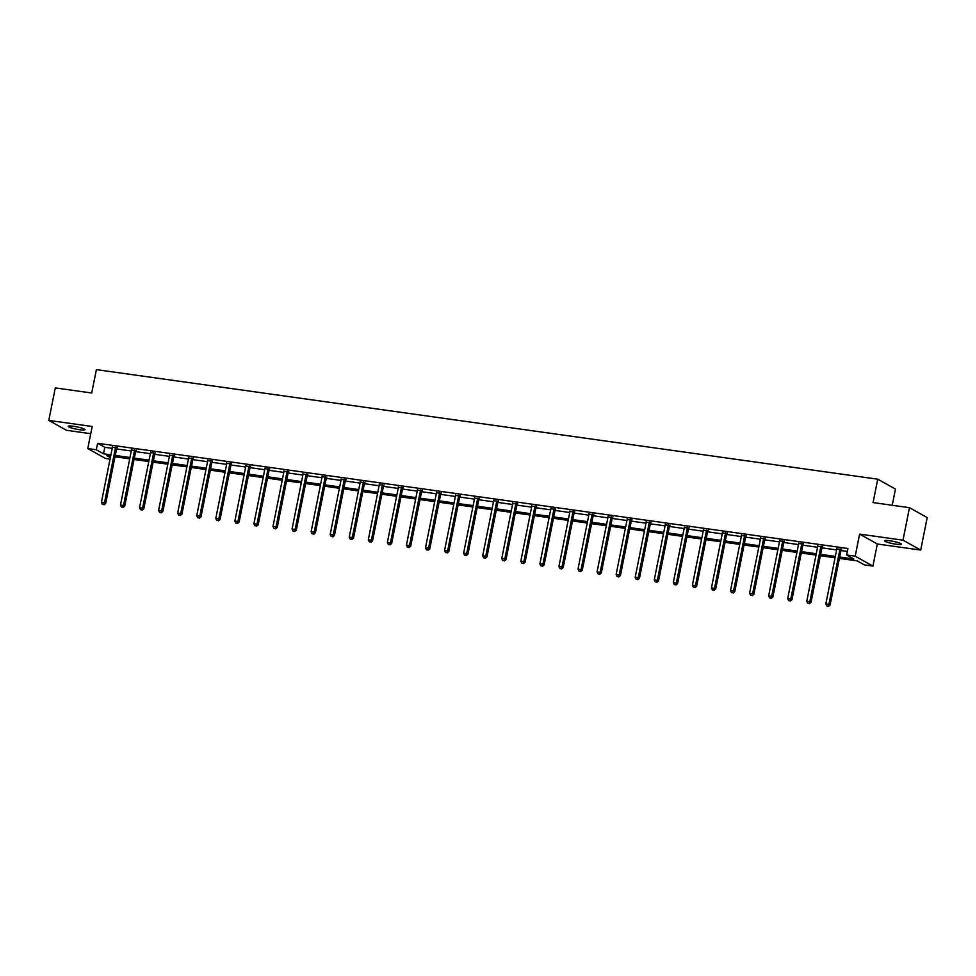 <?xml version="1.0" encoding="UTF-8"?>
<svg xmlns="http://www.w3.org/2000/svg" width="976" height="976" viewBox="0 0 976 976"><rect width="100%" height="100%" fill="white"/><g stroke="black" fill="none" stroke-linecap="round" stroke-linejoin="round"><path stroke-width="1.46" d="M79.666 429.721A8.564 1.171 -168.7 0 0 84.997 429.684A8.564 1.171 -168.7 0 0 73.529 426.292A8.564 1.171 -168.7 0 0 68.198 426.329A8.564 1.171 -168.7 0 0 79.666 429.721M895.968 544.181A8.564 1.171 -168.7 0 0 901.312 544.157A8.564 1.171 -168.7 0 0 889.844 540.765A8.564 1.171 -168.7 0 0 884.512 540.789A8.564 1.171 -168.7 0 0 895.968 544.181M110.056 459.123L105.481 458.476L87.767 448.57L96.319 449.777L103.505 453.791L110.91 454.828M892.223 505.263L895.456 489.086L877.741 479.192L96.38 369.623L91.707 393.011L55.29 387.911L48.8 420.4L66.514 430.294L90.744 433.698M877.741 479.192L873.069 502.579L909.486 507.691L927.2 517.585L920.71 550.074L902.995 540.179L859.612 534.092L855.196 556.186L872.91 566.092L864.358 564.884L857.172 560.871L839.409 558.382M859.612 534.092L877.326 543.998L920.71 550.074M877.326 543.998L872.91 566.092M909.486 507.691L902.995 540.179M839.677 557.015L853.829 559.004L846.643 554.99L847.937 548.488L97.624 443.275L104.798 447.289L112.216 448.326M116.559 448.936L131.284 450.997M135.627 451.607L150.341 453.681M154.696 454.291L169.409 456.353M173.752 456.963L188.466 459.025M192.821 459.635L207.534 461.697M211.877 462.307L226.591 464.369M230.946 464.979L245.659 467.04M250.015 467.65L264.728 469.712M269.071 470.322L283.784 472.384M288.14 472.994L302.853 475.068M307.196 475.678L321.909 477.74M326.265 478.35L340.978 480.412M345.321 481.022L360.046 483.083M364.39 483.693L379.103 485.755M383.458 486.365L398.171 488.427M402.515 489.037L417.228 491.099M421.583 491.709L436.296 493.771M440.64 494.381L455.353 496.442M459.708 497.052L474.421 499.126M478.777 499.736L493.49 501.798M497.833 502.408L512.546 504.47M516.902 505.08L531.615 507.142M535.958 507.752L550.671 509.814M555.027 510.424L569.74 512.485M574.095 513.095L588.809 515.157M593.152 515.767L607.865 517.829M612.22 518.439L626.934 520.501M631.277 521.111L645.99 523.185M650.345 523.795L665.059 525.857M669.402 526.467L684.127 528.528M688.47 529.138L703.184 531.2M707.539 531.81L722.252 533.872M726.595 534.482L741.309 536.544M745.664 537.154L760.377 539.216M764.72 539.826L779.434 541.887M783.789 542.497L798.502 544.571M802.858 545.181L817.571 547.243M821.914 547.853L836.627 549.915M840.983 550.525L847.363 551.416M841.349 549.525L836.822 548.89M822.28 546.853L817.754 546.218M803.211 544.169L798.697 543.534M784.155 541.497L779.629 540.863M765.086 538.825L760.572 538.191M746.03 536.153L741.504 535.519M726.961 533.482L722.435 532.847M707.905 530.81L703.379 530.175M688.836 528.138L684.31 527.504M669.768 525.466L665.254 524.832M650.711 522.794L646.185 522.16M631.643 520.11L627.117 519.476M612.586 517.439L608.06 516.804M593.518 514.767L588.992 514.132M574.449 512.095L569.935 511.461M555.393 509.423L550.867 508.789M536.324 506.751L531.81 506.117M517.268 504.08L512.742 503.445M498.199 501.408L493.673 500.773M479.131 498.724L474.617 498.102M460.074 496.052L455.548 495.418M441.006 493.38L436.492 492.746M421.949 490.708L417.423 490.074M402.881 488.037L398.354 487.402M383.824 485.365L379.298 484.73M364.756 482.693L360.229 482.059M345.687 480.021L341.173 479.387M326.631 477.349L322.104 476.715M307.562 474.665L303.036 474.031M288.506 471.994L283.979 471.359M269.437 469.322L264.911 468.687M250.368 466.65L245.854 466.016M231.312 463.978L226.786 463.344M212.243 461.306L207.729 460.672M193.187 458.635L188.661 458M174.118 455.963L169.592 455.328M155.062 453.291L150.536 452.657M135.993 450.607L131.467 449.973M116.925 447.935L112.411 447.301M87.767 448.57L92.183 426.488L48.8 420.4M97.624 443.275L96.319 449.777M846.643 554.99L855.196 556.186M110.642 456.195L106.848 455.658L110.361 457.622M835.053 557.772L820.34 555.71M815.997 555.1L801.284 553.038M796.928 552.428L782.215 550.366M777.872 549.756L763.159 547.695M758.803 547.085L744.09 545.023M739.747 544.413L725.022 542.351M720.678 541.741L705.965 539.667M701.61 539.057L686.897 536.995M682.553 536.385L667.84 534.323M663.485 533.713L648.772 531.652M644.428 531.042L629.703 528.98M625.36 528.37L610.647 526.308M606.291 525.698L591.578 523.636M587.235 523.026L572.522 520.964M568.166 520.354L553.453 518.293M549.11 517.683L534.397 515.609M530.041 514.999L515.328 512.937M510.973 512.327L496.259 510.265M491.916 509.655L477.203 507.593M472.848 506.983L458.134 504.921M453.791 504.311L439.078 502.25M434.723 501.64L420.009 499.578M415.666 498.968L400.941 496.906M396.598 496.296L381.884 494.222M377.529 493.612L362.816 491.55M358.473 490.94L343.759 488.878M339.404 488.268L324.691 486.207M320.348 485.597L305.634 483.535M301.279 482.925L286.566 480.863M282.21 480.253L267.497 478.191M263.154 477.581L248.441 475.519M244.085 474.909L229.372 472.848M225.029 472.238L210.316 470.164M205.96 469.554L191.247 467.492M186.892 466.882L172.179 464.82M167.835 464.21L153.122 462.148M148.767 461.538L134.054 459.476M129.71 458.866L114.997 456.805M115.266 455.438L129.979 457.5M134.334 458.11L149.047 460.172M153.391 460.782L168.104 462.844M172.459 463.454L187.172 465.515M191.516 466.125L206.229 468.199M210.584 468.809L225.297 470.871M229.653 471.481L244.366 473.543M248.709 474.153L263.422 476.215M267.778 476.825L282.491 478.887M286.834 479.497L301.547 481.558M305.903 482.168L320.616 484.23M324.959 484.84L339.685 486.902M344.028 487.512L358.741 489.574M363.096 490.184L377.81 492.258M382.153 492.868L396.866 494.93M401.221 495.54L415.935 497.601M420.278 498.211L434.991 500.273M439.346 500.883L454.06 502.945M458.415 503.555L473.128 505.617M477.471 506.227L492.185 508.289M496.54 508.899L511.253 510.96M515.596 511.57L530.31 513.644M534.665 514.254L549.378 516.316M553.721 516.926L568.447 518.988M572.79 519.598L587.503 521.66M591.859 522.27L606.572 524.332M610.915 524.942L625.628 527.003M629.984 527.613L644.697 529.675M649.04 530.285L663.765 532.347M668.109 532.957L682.822 535.019M687.177 535.629L701.89 537.703M706.234 538.313L720.947 540.375M725.302 540.985L740.015 543.046M744.359 543.656L759.072 545.718M763.427 546.328L778.14 548.39M782.496 549L797.209 551.062M801.552 551.672L816.265 553.734M820.621 554.344L835.334 556.405M104.798 447.289L103.505 453.791M840.153 548.854L840.043 549.037A1.342 1.22 -60.8 0 0 839.848 549.5L828.892 604.351L825.842 603.924L836.798 549.073A1.342 1.22 -60.8 0 0 836.81 548.585L836.774 548.378M841.629 549.061L841.239 549.708A1.342 1.22 -60.8 0 0 841.044 550.171L830.088 605.022L828.892 604.351L828.002 606.108L826.782 605.937L828.002 606.108M828.478 606.377L830.088 605.022M825.842 603.924L826.782 605.937M821.084 546.182L820.975 546.365A1.342 1.22 -60.8 0 0 820.792 546.828L809.824 601.68L806.774 601.253L817.729 546.401A1.342 1.22 -60.8 0 0 817.742 545.901L817.705 545.706M822.561 546.389L822.17 547.024A1.342 1.22 -60.8 0 0 821.987 547.499L811.032 602.351L809.824 601.68L808.933 603.436L807.713 603.266L808.933 603.436M809.409 603.705L811.032 602.351M806.774 601.253L807.713 603.266M802.016 543.51L801.906 543.681A1.342 1.22 -60.8 0 0 801.723 544.157L790.767 599.008L787.705 598.569L798.673 543.73A1.342 1.22 -60.8 0 0 798.673 543.229L798.649 543.034M803.504 543.717L803.102 544.352A1.342 1.22 -60.8 0 0 802.919 544.828L791.963 599.667L790.767 599.008L789.877 600.765L788.645 600.594L789.877 600.765M790.353 601.033L791.963 599.667M787.705 598.569L788.645 600.594M782.959 540.838L782.85 541.009A1.342 1.22 -60.8 0 0 782.667 541.485L771.699 596.324L768.649 595.897L779.604 541.058A1.342 1.22 -60.8 0 0 779.617 540.558L779.58 540.362M784.436 541.046L784.045 541.68A1.342 1.22 -60.8 0 0 783.862 542.156L772.894 596.995L771.699 596.324L770.808 598.093L769.588 597.922L770.808 598.093M771.284 598.361L772.894 596.995M768.649 595.897L769.588 597.922M763.891 538.154L763.781 538.337A1.342 1.22 -60.8 0 0 763.598 538.813L752.642 593.652L749.58 593.225L760.548 538.386A1.342 1.22 -60.8 0 0 760.548 537.886L760.511 537.691M765.367 538.362L764.977 539.008A1.342 1.22 -60.8 0 0 764.794 539.484L753.838 594.323L752.642 593.652L751.74 595.421L750.52 595.25L751.74 595.421M752.228 595.689L753.838 594.323M749.58 593.225L750.52 595.25M744.834 535.482L744.725 535.665A1.342 1.22 -60.8 0 0 744.529 536.141L733.574 590.98L730.524 590.553L741.479 535.714A1.342 1.22 -60.8 0 0 741.492 535.214L741.455 535.007M746.311 535.69L745.92 536.336A1.342 1.22 -60.8 0 0 745.725 536.812L734.769 591.651L733.574 590.98L732.683 592.749L731.463 592.578L732.683 592.749M733.159 593.018L734.769 591.651M730.524 590.553L731.463 592.578M725.766 532.811L725.656 532.994A1.342 1.22 -60.8 0 0 725.473 533.469L714.517 588.308L711.455 587.881L722.411 533.042A1.342 1.22 -60.8 0 0 722.423 532.542L722.386 532.335M727.242 533.018L726.852 533.665A1.342 1.22 -60.8 0 0 726.669 534.14L715.713 588.979L714.517 588.308L713.615 590.077L712.395 589.894L713.615 590.077M714.09 590.334L715.713 588.979M711.455 587.881L712.395 589.894M706.697 530.139L706.587 530.322A1.342 1.22 -60.8 0 0 706.404 530.798L695.449 585.637L692.399 585.21L703.354 530.358A1.342 1.22 -60.8 0 0 703.367 529.87L703.33 529.663M708.186 530.346L707.795 530.993A1.342 1.22 -60.8 0 0 707.6 531.456L696.644 586.308L695.449 585.637L694.558 587.393L693.326 587.223L694.558 587.393M695.034 587.662L696.644 586.308M692.399 585.21L693.326 587.223M687.641 527.467L687.531 527.65A1.342 1.22 -60.8 0 0 687.348 528.114L676.38 582.965L673.33 582.538L684.286 527.687A1.342 1.22 -60.8 0 0 684.298 527.199L684.261 526.991M689.117 527.674L688.727 528.321A1.342 1.22 -60.8 0 0 688.544 528.785L677.576 583.636L676.38 582.965L675.49 584.722L674.27 584.551L675.49 584.722M675.965 584.99L677.576 583.636M673.33 582.538L674.27 584.551M668.572 524.795L668.462 524.978A1.342 1.22 -60.8 0 0 668.279 525.442L657.324 580.293L654.262 579.866L665.229 525.015A1.342 1.22 -60.8 0 0 665.229 524.515L665.205 524.319M670.048 525.003L669.658 525.637A1.342 1.22 -60.8 0 0 669.475 526.113L658.519 580.964L657.324 580.293L656.421 582.05L655.201 581.879L656.421 582.05M656.909 582.318L658.519 580.964M654.262 579.866L655.201 581.879M649.516 522.123L649.406 522.306A1.342 1.22 -60.8 0 0 649.211 522.77L638.255 577.621L635.205 577.194L646.161 522.343A1.342 1.22 -60.8 0 0 646.173 521.843L646.136 521.648M650.992 522.331L650.602 522.965A1.342 1.22 -60.8 0 0 650.419 523.441L639.451 578.292L638.255 577.621L637.365 579.378L636.145 579.207L637.365 579.378M637.84 579.646L639.451 578.292M635.205 577.194L636.145 579.207M630.447 519.452L630.337 519.622A1.342 1.22 -60.8 0 0 630.154 520.098L619.199 574.949L616.137 574.51L627.092 519.671A1.342 1.22 -60.8 0 0 627.104 519.171L627.068 518.976M631.923 519.659L631.533 520.293A1.342 1.22 -60.8 0 0 631.35 520.769L620.394 575.608L619.199 574.949L618.296 576.706L617.076 576.535L618.296 576.706M618.772 576.975L620.394 575.608M616.137 574.51L617.076 576.535M611.391 516.768L611.269 516.951A1.342 1.22 -60.8 0 0 611.086 517.426L600.13 572.265L597.08 571.838L608.036 516.999A1.342 1.22 -60.8 0 0 608.048 516.499L608.011 516.304M612.867 516.975L612.477 517.622A1.342 1.22 -60.8 0 0 612.281 518.097L601.326 572.936L600.13 572.265L599.24 574.034L598.007 573.864L599.24 574.034M599.715 574.303L601.326 572.936M597.08 571.838L598.007 573.864M592.322 514.096L592.212 514.279A1.342 1.22 -60.8 0 0 592.029 514.755L581.062 569.594L578.012 569.167L588.967 514.328A1.342 1.22 -60.8 0 0 588.979 513.827L588.943 513.632M593.798 514.303L593.408 514.95A1.342 1.22 -60.8 0 0 593.225 515.426L582.269 570.265L581.062 569.594L580.171 571.363L578.951 571.192L580.171 571.363M580.647 571.631L582.269 570.265M578.012 569.167L578.951 571.192M573.254 511.424L573.144 511.607A1.342 1.22 -60.8 0 0 572.961 512.083L562.005 566.922L558.943 566.495L569.911 511.656A1.342 1.22 -60.8 0 0 569.911 511.156L569.886 510.948M574.742 511.631L574.339 512.278A1.342 1.22 -60.8 0 0 574.156 512.754L563.201 567.593L562.005 566.922L561.102 568.691L559.882 568.52L561.102 568.691M561.59 568.959L563.201 567.593M558.943 566.495L559.882 568.52M554.197 508.752L554.087 508.935A1.342 1.22 -60.8 0 0 553.904 509.411L542.937 564.25L539.887 563.823L550.842 508.984A1.342 1.22 -60.8 0 0 550.854 508.484L550.818 508.276M555.673 508.96L555.283 509.606A1.342 1.22 -60.8 0 0 555.1 510.082L544.132 564.921L542.937 564.25L542.046 566.007L540.826 565.836L542.046 566.007M542.522 566.275L544.132 564.921M539.887 563.823L540.826 565.836M535.129 506.08L535.019 506.263A1.342 1.22 -60.8 0 0 534.836 506.739L523.88 561.578L520.818 561.151L531.786 506.3A1.342 1.22 -60.8 0 0 531.786 505.812L531.749 505.605M536.605 506.288L536.214 506.934A1.342 1.22 -60.8 0 0 536.031 507.398L525.076 562.249L523.88 561.578L522.977 563.335L521.757 563.164L522.977 563.335M523.465 563.603L525.076 562.249M520.818 561.151L521.757 563.164M516.072 503.409L515.962 503.592A1.342 1.22 -60.8 0 0 515.767 504.055L504.812 558.906L501.762 558.479L512.717 503.628A1.342 1.22 -60.8 0 0 512.729 503.14L512.693 502.933M517.548 503.616L517.158 504.263A1.342 1.22 -60.8 0 0 516.963 504.726L506.007 559.577L504.812 558.906L503.921 560.663L502.701 560.492L503.921 560.663M504.397 560.932L506.007 559.577M501.762 558.479L502.701 560.492M497.004 500.737L496.894 500.92A1.342 1.22 -60.8 0 0 496.711 501.383L485.743 556.235L482.693 555.808L493.649 500.956A1.342 1.22 -60.8 0 0 493.661 500.456L493.624 500.261M498.48 500.944L498.089 501.579A1.342 1.22 -60.8 0 0 497.906 502.054L486.951 556.906L485.743 556.235L484.852 557.991L483.632 557.821L484.852 557.991M485.328 558.26L486.951 556.906M482.693 555.808L483.632 557.821M477.935 498.065L477.825 498.236A1.342 1.22 -60.8 0 0 477.642 498.712L466.687 553.563L463.624 553.136L474.592 498.285A1.342 1.22 -60.8 0 0 474.592 497.784L474.568 497.589M479.423 498.272L479.021 498.907A1.342 1.22 -60.8 0 0 478.838 499.383L467.882 554.222L466.687 553.563L465.796 555.32L464.564 555.149L465.796 555.32M466.272 555.588L467.882 554.222M463.624 553.136L464.564 555.149M458.879 495.393L458.769 495.564A1.342 1.22 -60.8 0 0 458.586 496.04L447.618 550.891L444.568 550.452L455.524 495.613A1.342 1.22 -60.8 0 0 455.536 495.113L455.499 494.917M460.355 495.601L459.964 496.235A1.342 1.22 -60.8 0 0 459.781 496.711L448.814 551.55L447.618 550.891L446.727 552.648L445.507 552.477L446.727 552.648M447.203 552.916L448.814 551.55M444.568 550.452L445.507 552.477M439.81 492.709L439.7 492.892A1.342 1.22 -60.8 0 0 439.517 493.368L428.562 548.207L425.499 547.78L436.467 492.941A1.342 1.22 -60.8 0 0 436.467 492.441L436.431 492.246M441.286 492.917L440.896 493.563A1.342 1.22 -60.8 0 0 440.713 494.039L429.757 548.878L428.562 548.207L427.659 549.976L426.439 549.805L427.659 549.976M428.147 550.244L429.757 548.878M425.499 547.78L426.439 549.805M420.754 490.037L420.644 490.22A1.342 1.22 -60.8 0 0 420.449 490.696L409.493 545.535L406.443 545.108L417.399 490.269A1.342 1.22 -60.8 0 0 417.411 489.769L417.374 489.574M422.23 490.245L421.839 490.891A1.342 1.22 -60.8 0 0 421.656 491.367L410.689 546.206L409.493 545.535L408.602 547.304L407.382 547.133L408.602 547.304M409.078 547.573L410.689 546.206M406.443 545.108L407.382 547.133M401.685 487.366L401.575 487.549A1.342 1.22 -60.8 0 0 401.392 488.024L390.437 542.863L387.374 542.436L398.33 487.597A1.342 1.22 -60.8 0 0 398.342 487.097L398.306 486.89M403.161 487.573L402.771 488.22A1.342 1.22 -60.8 0 0 402.588 488.695L391.632 543.534L390.437 542.863L389.534 544.632L388.314 544.462L389.534 544.632M390.01 544.889L391.632 543.534M387.374 542.436L388.314 544.462M382.616 484.694L382.507 484.877A1.342 1.22 -60.8 0 0 382.324 485.353L371.368 540.192L368.318 539.765L379.274 484.926A1.342 1.22 -60.8 0 0 379.286 484.425L379.249 484.218M384.105 484.901L383.714 485.548A1.342 1.22 -60.8 0 0 383.519 486.011L372.564 540.863L371.368 540.192L370.477 541.948L369.245 541.778L370.477 541.948M370.953 542.217L372.564 540.863M368.318 539.765L369.245 541.778M363.56 482.022L363.45 482.205A1.342 1.22 -60.8 0 0 363.267 482.681L352.299 537.52L349.249 537.093L360.205 482.242A1.342 1.22 -60.8 0 0 360.217 481.754L360.181 481.546M365.036 482.229L364.646 482.876A1.342 1.22 -60.8 0 0 364.463 483.34L353.495 538.191L352.299 537.52L351.409 539.277L350.189 539.106L351.409 539.277M351.885 539.545L353.495 538.191M349.249 537.093L350.189 539.106M344.491 479.35L344.382 479.533A1.342 1.22 -60.8 0 0 344.199 479.997L333.243 534.848L330.181 534.421L341.149 479.57A1.342 1.22 -60.8 0 0 341.149 479.082L341.124 478.874M345.968 479.558L345.577 480.192A1.342 1.22 -60.8 0 0 345.394 480.668L334.439 535.519L333.243 534.848L332.34 536.605L331.12 536.434L332.34 536.605M332.828 536.873L334.439 535.519M330.181 534.421L331.12 536.434M325.435 476.678L325.325 476.861A1.342 1.22 -60.8 0 0 325.13 477.325L314.174 532.176L311.124 531.749L322.08 476.898A1.342 1.22 -60.8 0 0 322.092 476.398L322.056 476.203M326.911 476.886L326.521 477.52A1.342 1.22 -60.8 0 0 326.338 477.996L315.37 532.847L314.174 532.176L313.284 533.933L312.064 533.762L313.284 533.933M313.76 534.201L315.37 532.847M311.124 531.749L312.064 533.762M306.366 474.007L306.257 474.177A1.342 1.22 -60.8 0 0 306.074 474.653L295.118 529.504L292.056 529.065L303.011 474.226A1.342 1.22 -60.8 0 0 303.024 473.726L302.987 473.531M307.843 474.214L307.452 474.848A1.342 1.22 -60.8 0 0 307.269 475.324L296.314 530.163L295.118 529.504L294.215 531.261L292.995 531.09L294.215 531.261M294.691 531.53L296.314 530.163M292.056 529.065L292.995 531.09M287.31 471.335L287.188 471.506A1.342 1.22 -60.8 0 0 287.005 471.981L276.049 526.82L272.999 526.393L283.955 471.554A1.342 1.22 -60.8 0 0 283.967 471.054L283.931 470.859M288.786 471.53L288.396 472.177A1.342 1.22 -60.8 0 0 288.201 472.652L277.245 527.491L276.049 526.82L275.159 528.589L273.927 528.419L275.159 528.589M275.635 528.858L277.245 527.491M272.999 526.393L273.927 528.419M268.241 468.651L268.132 468.834A1.342 1.22 -60.8 0 0 267.949 469.31L256.981 524.149L253.931 523.722L264.886 468.883A1.342 1.22 -60.8 0 0 264.899 468.382L264.862 468.187M269.718 468.858L269.327 469.505A1.342 1.22 -60.8 0 0 269.144 469.981L258.189 524.82L256.981 524.149L256.09 525.918L254.87 525.747L256.09 525.918M256.566 526.186L258.189 524.82M253.931 523.722L254.87 525.747M249.173 465.979L249.063 466.162A1.342 1.22 -60.8 0 0 248.88 466.638L237.924 521.477L234.862 521.05L245.83 466.211A1.342 1.22 -60.8 0 0 245.83 465.711L245.806 465.503M250.661 466.186L250.259 466.833A1.342 1.22 -60.8 0 0 250.076 467.309L239.12 522.148L237.924 521.477L237.022 523.246L235.802 523.075L237.022 523.246M237.51 523.514L239.12 522.148M234.862 521.05L235.802 523.075M230.116 463.307L230.007 463.49A1.342 1.22 -60.8 0 0 229.824 463.966L218.856 518.805L215.806 518.378L226.761 463.539A1.342 1.22 -60.8 0 0 226.774 463.039L226.737 462.831M231.593 463.515L231.202 464.161A1.342 1.22 -60.8 0 0 231.019 464.637L220.051 519.476L218.856 518.805L217.965 520.574L216.745 520.391L217.965 520.574M218.441 520.83L220.051 519.476M215.806 518.378L216.745 520.391M211.048 460.635L210.938 460.818A1.342 1.22 -60.8 0 0 210.755 461.294L199.799 516.133L196.737 515.706L207.705 460.855A1.342 1.22 -60.8 0 0 207.705 460.367L207.668 460.16M212.524 460.843L212.134 461.489A1.342 1.22 -60.8 0 0 211.951 461.953L200.995 516.804L199.799 516.133L198.897 517.89L197.677 517.719L198.897 517.89M199.385 518.158L200.995 516.804M196.737 515.706L197.677 517.719M191.991 457.964L191.882 458.147A1.342 1.22 -60.8 0 0 191.686 458.61L180.731 513.461L177.681 513.034L188.636 458.183A1.342 1.22 -60.8 0 0 188.649 457.695L188.612 457.488M193.468 458.171L193.077 458.818A1.342 1.22 -60.8 0 0 192.882 459.281L181.926 514.132L180.731 513.461L179.84 515.218L178.62 515.047L179.84 515.218M180.316 515.487L181.926 514.132M177.681 513.034L178.62 515.047M172.923 455.292L172.813 455.475A1.342 1.22 -60.8 0 0 172.63 455.938L161.662 510.79L158.612 510.363L169.568 455.511A1.342 1.22 -60.8 0 0 169.58 455.011L169.543 454.816M174.399 455.499L174.009 456.134A1.342 1.22 -60.8 0 0 173.826 456.609L162.87 511.461L161.662 510.79L160.772 512.546L159.552 512.376L160.772 512.546M161.247 512.815L162.87 511.461M158.612 510.363L159.552 512.376M153.854 452.62L153.744 452.791A1.342 1.22 -60.8 0 0 153.561 453.267L142.606 508.118L139.544 507.691L150.511 452.84A1.342 1.22 -60.8 0 0 150.511 452.339L150.487 452.144M155.343 452.827L154.94 453.462A1.342 1.22 -60.8 0 0 154.757 453.938L143.801 508.777L142.606 508.118L141.715 509.875L140.483 509.704L141.715 509.875M142.191 510.143L143.801 508.777M139.544 507.691L140.483 509.704M134.798 449.948L134.688 450.119A1.342 1.22 -60.8 0 0 134.505 450.595L123.537 505.446L120.487 505.007L131.443 450.168A1.342 1.22 -60.8 0 0 131.455 449.668L131.418 449.472M136.274 450.156L135.884 450.79A1.342 1.22 -60.8 0 0 135.701 451.266L124.733 506.105L123.537 505.446L122.647 507.203L121.427 507.032L122.647 507.203M123.122 507.471L124.733 506.105M120.487 505.007L121.427 507.032M115.729 447.264L115.619 447.447A1.342 1.22 -60.8 0 0 115.436 447.923L104.481 502.762L101.419 502.335L112.386 447.496A1.342 1.22 -60.8 0 0 112.386 446.996L112.362 446.801M117.205 447.472L116.815 448.118A1.342 1.22 -60.8 0 0 116.632 448.594L105.676 503.433L104.481 502.762L103.578 504.531L102.358 504.36L103.578 504.531M104.066 504.799L105.676 503.433M101.419 502.335L102.358 504.36M840.043 549.037L841.239 549.708M839.848 549.5L841.044 550.171M820.975 546.365L822.17 547.024M820.792 546.828L821.987 547.499M801.906 543.681L803.102 544.352M801.723 544.157L802.919 544.828M782.85 541.009L784.045 541.68M782.667 541.485L783.862 542.156M763.781 538.337L764.977 539.008M763.598 538.813L764.794 539.484M744.725 535.665L745.92 536.336M744.529 536.141L745.725 536.812M725.656 532.994L726.852 533.665M725.473 533.469L726.669 534.14M706.587 530.322L707.795 530.993M706.404 530.798L707.6 531.456M687.531 527.65L688.727 528.321M687.348 528.114L688.544 528.785M668.462 524.978L669.658 525.637M668.279 525.442L669.475 526.113M649.406 522.306L650.602 522.965M649.211 522.77L650.419 523.441M630.337 519.622L631.533 520.293M630.154 520.098L631.35 520.769M611.269 516.951L612.477 517.622M611.086 517.426L612.281 518.097M592.212 514.279L593.408 514.95M592.029 514.755L593.225 515.426M573.144 511.607L574.339 512.278M572.961 512.083L574.156 512.754M554.087 508.935L555.283 509.606M553.904 509.411L555.1 510.082M535.019 506.263L536.214 506.934M534.836 506.739L536.031 507.398M515.962 503.592L517.158 504.263M515.767 504.055L516.963 504.726M496.894 500.92L498.089 501.579M496.711 501.383L497.906 502.054M477.825 498.236L479.021 498.907M477.642 498.712L478.838 499.383M458.769 495.564L459.964 496.235M458.586 496.04L459.781 496.711M439.7 492.892L440.896 493.563M439.517 493.368L440.713 494.039M420.644 490.22L421.839 490.891M420.449 490.696L421.656 491.367M401.575 487.549L402.771 488.22M401.392 488.024L402.588 488.695M382.507 484.877L383.714 485.548M382.324 485.353L383.519 486.011M363.45 482.205L364.646 482.876M363.267 482.681L364.463 483.34M344.382 479.533L345.577 480.192M344.199 479.997L345.394 480.668M325.325 476.861L326.521 477.52M325.13 477.325L326.338 477.996M306.257 474.177L307.452 474.848M306.074 474.653L307.269 475.324M287.188 471.506L288.396 472.177M287.005 471.981L288.201 472.652M268.132 468.834L269.327 469.505M267.949 469.31L269.144 469.981M249.063 466.162L250.259 466.833M248.88 466.638L250.076 467.309M230.007 463.49L231.202 464.161M229.824 463.966L231.019 464.637M210.938 460.818L212.134 461.489M210.755 461.294L211.951 461.953M191.882 458.147L193.077 458.818M191.686 458.61L192.882 459.281M172.813 455.475L174.009 456.134M172.63 455.938L173.826 456.609M153.744 452.791L154.94 453.462M153.561 453.267L154.757 453.938M134.688 450.119L135.884 450.79M134.505 450.595L135.701 451.266M115.619 447.447L116.815 448.118M115.436 447.923L116.632 448.594"/></g></svg>
